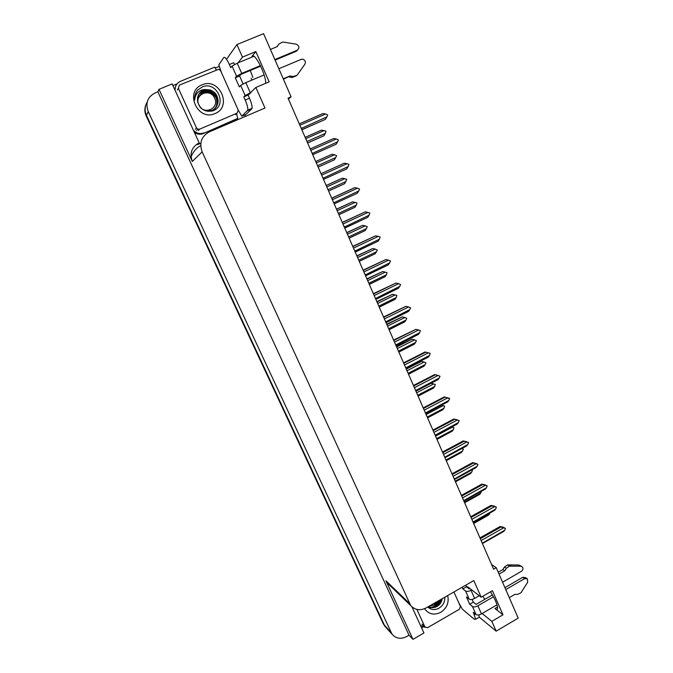 <?xml version="1.0" encoding="UTF-8"?>
<svg xmlns="http://www.w3.org/2000/svg" width="673" height="673" viewBox="0 0 673 673"><rect width="100%" height="100%" fill="white"/><g stroke="black" fill="none" stroke-linecap="round" stroke-linejoin="round"><path stroke-width="1.01" d="M482.793 596.278L484.846 599.323M248.665 94.472L255.875 87.465L264.96 108.017L209.311 131.866C201.437 136.274 199.057 142.937 202.144 151.854L410.715 605.557C415.005 610.1 420.145 610.891 426.144 607.921L473.8 580.555L481.17 597.22L468.231 587.184L466.7 586.755M288.431 99.032L291.089 96.819L263.564 33.65L236.921 44.578L242.457 57.112L255.866 51.569L251.988 56.364C254.554 51.897 266.087 74.568 265.692 83.309M386.697 628.288L384.384 625.099L146.487 115.386C144.468 110.7 144.703 106.275 147.202 102.119C144.703 106.275 144.468 110.7 146.487 115.386L384.384 625.099L386.697 628.288M423.199 626.958L421.609 627.884M200.823 143.24L197.559 144.636L197.214 143.896M244.804 114.94L245.443 116.379M172.919 85.58L177.041 83.881M215.2 68.091L219.465 66.324M409.159 603.05L385.923 580.757L412.97 639.35L423.948 632.982L411.969 606.869M199.2 142.886L172.145 83.898L159.005 89.324L192.318 161.47C189.441 153.242 191.654 147.084 198.947 142.996L199.2 142.886M385.923 580.757L389.255 584.913M157.869 91.806L409.007 635.169L406.517 636.616C400.814 639.434 395.993 638.643 392.065 634.235L148.228 111.55C145.284 103.23 147.505 97.055 154.891 93.042L157.869 91.806L159.005 89.324M236.921 44.578L226.557 59.325M482.162 613.482L491.828 621.347L496.161 631.156L518.202 618.134L496.228 567.675L491.568 564.512M496.161 631.156L479.26 617.141L478.57 617.553M412.97 639.35L409.007 635.169M242.457 57.112L238.04 62.867M490.466 591.828C495.294 599.45 497.667 605.027 497.566 608.577C497.288 609.662 496.405 609.645 494.933 608.518L502.992 614.794L492.426 590.701L481.17 597.22M502.992 614.794L491.828 621.347M291.089 96.819L288.036 98.123L493.603 569.181L496.228 567.675M255.866 51.569L269.15 81.845L255.875 87.465M252.871 77.403L250.28 70.488M251.079 78.152L251.929 80.07M385.595 627.076L383.366 623.972L146.209 115.975C144.468 112.038 144.409 108.176 146.041 104.391M473.641 523.434L488.716 514.996L473.674 523.51M490.079 512.86L489.65 513.836L473.413 522.921M488.716 514.996L489.65 513.836M503.564 527.548L505.44 528.507L504.674 530.265L482.272 543.22M479.95 537.887L500.123 526.505L503.783 527.321M481.01 540.318L480.404 538.922M481.422 540.377L503.623 527.834L500.99 527.009L480.295 538.686M500.123 526.505L500.99 527.009M503.623 527.834L505.305 528.196M482.524 543.405L503.757 531.384L482.423 543.557L482.491 542.817M503.757 531.384L504.674 530.265M464.589 502.689L479.723 494.319L464.622 502.773M481.397 491.265L480.69 493.107L464.345 502.134M479.723 494.319L480.69 493.107M455.453 481.75L470.654 473.447L455.486 481.843M471.672 469.998L472.412 470.452L471.655 472.177L455.192 481.161M470.654 473.447L471.655 472.177M472.278 470.141L471.815 469.922M461.964 448.597L463.302 449.328L462.528 451.061L445.955 459.995M446.233 460.626L461.493 452.391L446.275 460.719M461.796 448.681L463.159 449.009M461.493 452.391L462.528 451.061M494.554 506.449L496.354 507.375L495.58 509.133L473.026 522.029M470.713 516.729L491.038 505.406L494.722 506.256M471.748 519.102L471.15 517.722M472.168 519.161L494.529 506.676L491.887 505.869L471.05 517.487M491.038 505.406L491.887 505.869M494.529 506.676L496.22 507.055M473.279 522.248L494.63 510.311L473.195 522.408L473.237 521.617M494.63 510.311L495.58 509.133M485.452 485.157L487.185 486.032L486.402 487.799L463.689 500.636M461.4 495.378L481.86 484.114L485.578 484.989M462.401 497.675L461.804 496.321M462.822 497.734L485.342 485.326L482.701 484.535L461.712 496.094M481.86 484.114L482.701 484.535M485.342 485.326L487.05 485.721M463.949 500.897L485.418 489.044L463.874 501.057L463.907 500.224M485.418 489.044L486.402 487.799M476.274 463.655L477.931 464.496L477.14 466.271L454.267 479.033M451.987 473.826L472.597 462.62L476.341 463.52M452.963 476.047L452.382 474.717M453.383 476.114L476.063 463.764L473.422 462.999L452.281 474.49M472.597 462.62L473.422 462.999M476.063 463.764L477.788 464.177M454.46 479.487L454.485 478.621M454.527 479.344L476.122 467.575L454.468 479.504M476.122 467.575L477.14 466.271M467.003 441.959L468.585 442.75L467.794 444.533L444.752 457.228M442.489 452.063L463.251 440.916L467.02 441.841M443.431 454.216L442.859 452.904M443.86 454.283L466.709 442.01L464.059 441.252L442.767 452.685M463.251 440.916L464.059 441.252M466.709 442.01L468.442 442.43M445.021 457.59L466.734 445.896L444.971 457.741L444.971 456.816M466.734 445.896L467.794 444.533M221.367 72.398L218.809 64.768L223.815 57.457C224.942 56.717 226.801 59.064 229.375 64.507L230.805 67.721L232.05 66.072L236.56 76.226L241.733 73.407L260.417 65.601M274.862 59.569L297.256 50.214L296.179 51.308L275.097 60.116M236.56 76.226L235.289 77.79L239.352 86.91L240.648 85.412L245.132 95.482L243.794 96.895L245.208 100.067C247.176 104.668 248.043 108.017 247.824 110.111L241.826 116.219L245.923 114.46L251.778 108.908L252.064 108.303L247.824 110.111M260.678 66.147L240.909 74.409L239.605 75.99L235.289 77.79M239.605 75.99L243.113 83.889M229.375 64.507L233.708 62.715L234.49 64.482M250.263 93.303L248.085 95.078L249.49 98.25C251.45 102.843 252.308 106.199 252.064 108.303M248.085 95.078L243.794 96.895M175.115 90.367C174.963 86.127 176.73 83.115 180.423 81.349L214.805 67.132L216.252 69.832M194.43 132.48L195.868 133.321C198.384 134.449 200.874 134.524 203.339 133.523L237.022 119.096L237.771 118.364L236.568 113.729M203.339 133.523L237.771 118.364M203.944 132.85C201.471 133.851 198.972 133.784 196.44 132.64L193.546 130.562M238.208 110.027L241.826 116.219M283.24 78.808L289.987 75.956L283.442 79.263M245.132 95.482L251.13 92.403M296.616 75.687L292.124 77.488L288.944 76.932M289.987 75.956L293.176 76.52L292.124 77.488M293.176 76.52L297.096 75.25L304.877 64.229C305.921 61.874 305.231 60.2 302.825 59.207L301.193 59.359L278.858 68.747M264.11 74.947L245.822 82.636L240.648 85.412M253.856 56.305L237.207 63.212L232.05 66.072M276.923 46.74L279.051 43.922L277.251 46.605L270.445 49.432M296.179 51.308L297.525 50.08M279.051 43.922L282.719 42.012L296.271 44.182C299.426 45.882 299.754 47.892 297.256 50.214M462.132 587.251L462.864 588.883L465.581 591.037L469.19 599.155C470.469 599.87 472.269 599.626 474.608 598.423L479.252 595.731M502.563 582.229L521.491 571.276C523.157 569.913 523.409 568.433 522.24 566.826L520.751 566.229L509.436 566.144L507.551 564.908L509.436 564.891L518.824 565L520.751 566.229M469.19 599.155L466.448 596.951L469.704 604.253L473.338 602.15L476.122 604.388L492.409 594.924M472.118 599.399L473.338 602.15M462.864 588.883L466.515 586.78L469.258 588.925L469.956 588.522M465.792 585.157L466.515 586.78M469.704 604.253L472.463 606.508L476.055 614.567L473.27 612.262L475.651 619.261L474.179 619.143L462.385 609.183L458.717 602.688M425.042 627.236L420.474 625.419M478.882 614.886L479.252 617.158L475.651 619.261M476.055 614.567C477.334 615.324 479.142 615.097 481.473 613.885L497.019 604.808M509.284 597.641L514.98 594.318L517.655 594.385L520.961 592.778L527.666 582.296L527.413 578.856L524.654 578.603L505.768 589.582M493.444 596.749L477.88 605.801C475.55 607.004 473.742 607.239 472.463 606.508M504.927 587.655L522.711 577.325L524.654 578.603M526.757 578.427L525.462 577.577L522.711 577.325M471.697 589.868L470.991 590.271C468.652 591.474 466.843 591.735 465.581 591.037M504.775 570.805L502.908 569.543L504.456 567.019L506.332 568.264L504.775 570.805L499.03 574.111M498.213 572.252L502.908 569.543M521.541 566.38L518.824 565M504.456 567.019L507.551 564.908M506.332 568.264L509.436 566.144M511.329 566.119L509.436 564.891M202.043 84.865C219.398 76.89 232.791 106.839 215.015 113.535C197.812 121.746 184.007 91.587 202.043 84.865M212.979 110.767C228.063 105.409 216.723 80.701 202.556 86.825L197.694 90.031C195.338 92.924 194.337 96.306 194.699 100.176C195.103 94.456 197.963 90.939 203.288 89.635L205.602 89.543L203.423 90.165C198.703 92.571 196.802 96.508 197.727 101.993C200.318 109.564 205.408 112.492 212.979 110.767M206.804 111.188L212.003 110.414C216.142 108.294 218.17 104.845 218.069 100.05C217.69 97.619 216.95 95.616 215.856 94.043C215.066 92.731 213.223 91.377 210.338 89.98L205.602 89.543M211.793 110.658C220.593 107.369 219.238 92.79 210.136 90.258L203.263 90.409M212.155 111.037C219.878 106.83 217.707 93.74 209.328 91.36L202.489 91.52L198.787 94.254M211.709 111.146C215.722 108.765 217.909 104.5 217.143 100.403C216.067 95.574 213.526 92.47 209.53 91.082C206.561 90.333 204.281 90.384 202.682 91.242L198.872 94.119M199.595 129.174L197.711 129.132L196.482 127.887L178.32 88.188L179.43 85.084L218.876 69.21L220.584 70.657L238.234 110.094L237.14 113.148L199.595 129.174L198.417 130.562M198.123 89.602L196.768 91.276M447.68 595.555C449.211 602.528 446.906 608.114 440.773 612.304C434.102 615.501 428.693 614.298 424.554 608.712M427.776 606.987C430.838 609.746 434.363 610.26 438.359 608.518C442.859 605.961 445.013 602.184 444.828 597.195M428.306 606.684C431.519 607.946 434.329 607.921 436.743 606.592C439.864 604.859 441.681 602.226 442.211 598.692M428.499 606.566C431.124 607.593 433.706 607.458 436.264 606.163C439.124 604.564 440.908 602.184 441.614 599.037M434.354 604.455L438.173 601.014M429.618 605.927L434.834 604.876C436.331 604.253 437.803 602.756 439.267 600.383M453.922 591.971L460.399 606.449L459.432 609.225L427.532 627.716L424.932 626.984L416.89 609.418M428.667 607.769L431.141 607.601M432.705 607.223C436.525 605.936 439.284 603.328 441.008 599.391M431.578 607.256C435.633 606.205 438.628 603.673 440.579 599.635M214.679 98.241C219.844 108.656 203.339 115.663 198.872 104.895C193.656 94.405 210.287 87.465 214.679 98.241M197.542 97.854L202.329 92.664C208.058 90.552 212.643 92.285 216.083 97.871M198.585 95.802L197.568 97.661M436.483 601.982L431.856 604.64M451.827 427.035L453.955 427.683L453.324 429.744L436.634 438.628M436.92 439.301L452.256 431.141L436.97 439.393M435.549 436.146L452.256 427.262L453.955 427.683M452.256 431.141L453.324 429.744M452.012 426.934L452.618 427.17L451.903 426.993M452.256 427.262L451.516 427.069M441.648 405.23L444.668 406.164L444.029 408.225L427.22 417.058M427.532 417.782L442.927 409.689L427.574 417.874M426.127 414.551L442.952 405.726L444.668 406.164M442.927 409.689L444.029 408.225M442.952 405.726L441.454 405.331M431.166 383.316L435.288 384.434L434.649 386.504L417.714 395.287M418.051 396.052L433.513 388.035L418.093 396.153M416.612 392.763L433.555 383.98L435.288 384.434M433.513 388.035L434.649 386.504M433.555 383.98L431.115 383.332M457.64 420.053L459.146 420.802L458.355 422.585L435.145 435.212M432.907 430.089L453.812 419.01L457.615 419.969M433.816 432.167L433.252 430.88M434.245 432.243L457.253 420.036L454.603 419.304L433.16 430.67M453.812 419.01L454.603 419.304M457.253 420.036L459.003 420.474M435.372 435.742L435.364 434.8M435.423 435.624L457.253 424.024L435.381 435.776M457.253 424.024L458.355 422.585M423.224 407.905L444.281 396.893L449.623 398.635L448.824 400.427L425.437 412.986M424.099 409.916L423.544 408.637M424.537 409.983L447.713 397.852L445.063 397.137L423.452 408.435M444.281 396.893L445.063 397.137M447.713 397.852L449.48 398.307M425.689 413.55L425.664 412.566M425.731 413.449L447.688 401.932L425.706 413.592M447.688 401.932L448.824 400.427M437.812 375.391L437.257 375.248M413.449 385.503L434.665 374.567L435.423 374.76L413.659 385.991M414.29 387.438L413.744 386.184M414.728 387.513L438.081 375.458L435.423 374.76M438.081 375.458L439.999 376.257L439.2 378.058L415.645 390.542M415.914 391.148L415.872 390.121M415.939 391.063L438.03 379.631L415.931 391.198M438.03 379.631L439.2 378.058M408.486 374.129L424.007 366.179L408.528 374.222M407.014 370.756L424.083 362.04L425.967 362.823L425.176 364.581L408.124 373.313M406.113 368.695L420.785 361.199L421.5 361.367L406.299 369.132M424.007 366.179L425.176 364.581M424.083 362.04L421.5 361.367M398.828 351.996L414.408 344.122L398.862 352.088M397.322 348.547L414.509 339.882L416.41 340.689L415.62 342.448L398.441 351.121M396.447 346.553L411.926 339.234L396.616 346.94M414.408 344.122L415.62 342.448M414.509 339.882L411.926 339.234M389.078 329.652L404.725 321.854L389.112 329.736M387.53 326.119L404.852 317.513L406.761 318.337L405.97 320.104L388.666 328.727M386.697 324.201L402.261 316.882L386.84 324.546M404.725 321.854L405.97 320.104M404.852 317.513L402.261 316.882M379.236 307.098L394.95 299.376L379.261 307.174M377.654 303.481L395.093 294.934L396.885 295.439L396.229 297.55L378.798 306.106M376.846 301.639L392.502 294.32L376.973 301.933M394.95 299.376L396.229 297.55M395.093 294.934L392.502 294.32M369.292 284.326L385.082 276.679L369.326 284.393M367.677 280.624L385.25 272.136L387.051 272.658L386.386 274.777L368.838 283.274M366.903 278.849L382.659 271.547L367.012 279.102M385.082 276.679L386.386 274.777M385.25 272.136L382.659 271.547M403.581 362.89L424.949 352.013L425.698 352.172L403.766 363.327M404.389 364.741L403.85 363.513M404.826 364.825L428.356 352.845L425.698 352.172M428.356 352.845L430.148 353.325L429.483 355.47L405.752 367.879M406.038 368.526L405.979 367.458M406.063 368.459L428.272 357.119L406.063 368.577M428.272 357.119L429.483 355.47M393.612 340.05L415.872 329.358L393.781 340.437M394.386 341.825L393.865 340.622M394.832 341.909L418.53 330.014L415.872 329.358M418.53 330.014L420.339 330.51L419.666 332.664L395.766 344.988M396.069 345.678L395.993 344.568M396.086 345.628L418.429 334.388L396.094 345.745M418.429 334.388L419.666 332.664M383.543 316.983L405.945 306.316L383.694 317.32M384.283 318.682L383.77 317.505M384.737 318.766L408.612 306.955L405.945 306.316M408.612 306.955L410.58 307.805L409.764 309.63L385.679 321.879M385.999 322.611L385.907 321.458M386.008 322.586L408.486 311.439L386.033 322.678M408.486 311.439L409.764 309.63M373.38 293.697L395.926 283.055L373.507 293.983M374.087 295.312L373.582 294.151M374.541 295.405L398.593 283.67L395.926 283.055M398.593 283.67L400.578 284.544L399.754 286.37L375.492 298.534M375.871 299.392L398.441 288.263L375.837 299.317L375.719 298.114M398.441 288.263L399.754 286.37M363.117 270.167L385.806 259.559L363.218 270.403M363.782 271.707L363.294 270.571M364.244 271.799L388.481 260.148L385.806 259.559M388.481 260.148L390.483 261.048L389.65 262.882L365.203 274.963M365.565 275.779L365.439 274.534M365.574 275.804L388.304 264.859L365.607 275.871M388.304 264.859L389.65 262.882M359.264 261.343L375.122 253.771L359.281 261.393M357.607 257.54L375.307 249.111L377.267 249.994L376.459 251.786L358.776 260.215M356.867 255.849L372.707 248.547L356.951 256.043M375.122 253.771L376.459 251.786M375.307 249.111L372.707 248.547M349.136 238.133L365.06 230.637L349.152 238.166M347.436 234.238L365.262 225.867L367.248 226.767L366.432 228.568L348.614 236.938M346.73 232.622L362.671 225.32L346.788 232.765M365.06 230.637L366.432 228.568M365.262 225.867L362.671 225.32M338.906 214.695L354.907 207.284L338.914 214.712M337.165 210.699L355.125 202.396L356.968 202.968L356.303 205.122L338.351 213.434M336.492 209.168L352.526 201.875L336.534 209.261M354.907 207.284L356.303 205.122M355.125 202.396L352.526 201.875M326.792 186.934L344.887 178.698L346.746 179.287L344.669 183.687L328.575 191.023M346.082 181.449L327.995 189.685M326.161 185.479L342.288 178.194L326.178 185.521M344.887 178.698L342.288 178.194M318.144 167.106L334.346 159.829L318.136 167.106M316.318 162.925L334.548 154.765L336.584 155.724L335.751 157.541L317.53 165.709M334.548 154.765L331.949 154.285L315.713 161.545M334.346 159.829L335.751 157.541M307.62 143.013L323.932 135.736L307.595 142.954M305.735 138.688L324.108 130.587L326.001 131.21L325.32 133.397L306.964 141.498M324.108 130.587L321.509 130.133L305.147 137.334M323.932 135.736L325.32 133.397M352.745 246.411L375.593 235.828L352.829 246.596M353.384 247.857L352.896 246.755M353.838 247.958L378.26 236.4L375.593 235.828M378.26 236.4L380.127 236.963L379.446 239.159L354.814 251.155M355.193 252.013L355.05 250.726M355.218 252.064L378.066 241.22L355.235 252.114M378.066 241.22L379.446 239.159M342.279 222.418L365.271 211.86L342.33 222.544M342.868 223.773L342.397 222.696M343.331 223.882L367.946 212.407L365.271 211.86M367.946 212.407L369.822 212.988L369.141 215.192L344.324 227.104M344.719 228.012L344.551 226.675M344.753 228.088L367.727 217.354L344.769 228.122M367.727 217.354L369.141 215.192M331.696 198.182L354.234 187.86M332.252 199.452L331.789 198.392M332.723 199.553L357.523 188.179L354.839 187.658L331.73 198.249M354.225 187.86L354.839 187.658M357.523 188.179L359.575 189.138L358.726 190.989L333.715 202.809M334.136 203.759L333.951 202.38M357.279 193.244L334.187 203.885L357.279 193.244L358.726 190.989M321.013 173.693L344.315 163.203L321.021 173.71M321.526 174.879L321.08 173.844M322.005 174.988L346.99 163.707L344.315 163.203M346.99 163.707L348.908 164.321L348.21 166.542L323.006 178.269M323.444 179.27L323.242 177.84M348.21 166.542L346.755 168.873L323.503 179.405M310.699 150.045L310.261 149.044M311.17 150.163L336.357 138.983L333.673 138.503L310.203 148.918M336.357 138.983L338.443 139.984L337.594 141.852L312.188 153.478M312.651 154.529L312.432 153.049M312.726 154.697L336.138 144.232L312.709 154.672M336.138 144.232L337.594 141.852M299.746 124.968L299.325 123.992M300.234 125.085L325.614 114.006L322.931 113.552L299.275 123.874M325.614 114.006L327.717 115.024L326.859 116.9L301.26 128.434M301.74 129.527L301.504 127.996M301.849 129.771L325.421 119.34L301.807 129.679M325.421 119.34L326.859 116.9M251.988 56.364L252.947 55.96M148.228 111.55L146.209 115.975M390.912 632.309L383.366 623.972M202.144 151.854L192.318 161.47M494.933 608.518L497.549 606.996M200.697 145.612C196.137 148.203 192.924 151.989 191.056 156.969M245.208 100.067L249.49 98.25M247.546 110.717L251.778 108.908M250.314 92.748L245.822 82.636M241.733 73.407L237.207 63.212M474.406 614.811L475.542 614.146M481.473 613.885L477.88 605.801M474.608 598.423L470.991 590.271M196.482 127.887L195.33 129.292M237.14 113.148L235.626 114.671M178.32 88.188L177.327 89.972M424.932 626.984L422.005 624.098M392.065 634.235L384.502 625.856M410.715 605.557L387.379 583.104M467.112 586.52L466.574 586.831M196.44 132.64L195.868 133.321M197.711 129.132L196.55 130.52M425.176 627.371L422.24 624.477"/></g></svg>
